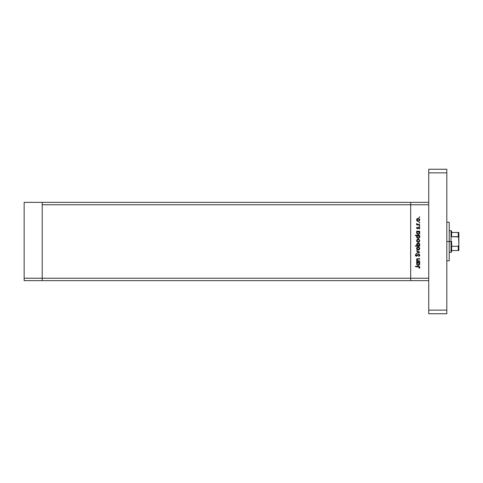 <?xml version="1.0" encoding="UTF-8"?>
<svg xmlns="http://www.w3.org/2000/svg" width="483" height="483" viewBox="0 0 483 483"><rect width="100%" height="100%" fill="white"/><g stroke="black" fill="none" stroke-linecap="round" stroke-linejoin="round"><path stroke-width="0.72" d="M42.214 280.635L42.214 202.365L24.15 202.365L24.15 204.774L24.15 202.365L42.214 202.365L42.214 204.774L42.214 202.365L42.214 204.774L410.683 204.774L410.683 202.365L42.214 202.365L428.747 202.365L410.683 202.365L410.683 204.774L410.683 202.365L410.683 204.774L42.214 204.774L42.214 278.226L42.214 204.774L42.214 278.226L24.15 278.226L24.15 204.774L24.15 278.226L410.683 278.226L410.683 204.774L410.683 278.226L410.683 204.774L410.683 278.226L42.214 278.226L42.214 280.635L42.214 278.226L42.214 280.635L24.15 280.635L24.15 278.226L24.15 280.635L410.683 280.635L410.683 278.226L428.747 278.226L428.747 204.774L410.683 204.774L428.747 204.774L428.747 278.226L410.683 278.226L410.683 280.635L410.683 278.226L410.683 280.635L428.747 280.635L42.214 280.635M417.91 258.659L419.715 258.653L419.715 259.027L417.312 259.172L417.191 260.53L419.715 260.977L419.715 261.351L416.636 261.351L416.636 260.977L417.191 260.977L416.618 260.144L416.744 259.202L417.904 258.659M418.683 254.004L419.818 255.096L418.9 256.491L418.689 256.135L419.389 255.133L418.858 254.408L416.714 256.159L415.549 255.755L415.446 254.837L416.105 254.058L416.364 254.402L415.833 255.338L416.437 255.839L418.683 254.004L416.358 255.839L415.827 255.223L416.364 254.402L416.105 254.058L415.392 255.181L416.376 256.219L418.676 254.384L419.389 255.211L418.689 256.135L418.9 256.491L419.824 255.211L418.683 254.004M416.636 251.118L416.636 250.707L419.715 252.114L416.636 253.575L416.636 253.164L418.876 252.138L416.636 251.118L416.636 250.707L419.715 252.114L416.636 250.707L416.636 251.118L418.876 252.138L416.636 253.164L416.636 253.575L419.715 252.168L416.636 253.575L416.636 253.164M418.894 249.953L417.596 250.007L416.708 249.162L416.708 247.876L417.886 246.952L419.069 247.193L419.763 248.365L419.316 249.651L418.181 250.116L419.769 248.522L418.181 246.928L417.089 247.35L416.581 248.522L417.089 249.693L418.036 250.109M418.036 242.273L416.871 241.615L416.612 240.359L417.457 239.26L418.797 239.212L419.745 240.371L419.316 241.814L418.181 242.279L419.769 240.685L418.181 239.091L417.089 239.514L416.581 240.685L416.974 241.742M417.064 231.695L416.636 231.2L419.715 231.2L419.715 231.58L419.184 231.58L419.733 232.48L419.655 233.458L418.326 234.436L416.841 233.718L416.732 232.124L417.203 231.58L416.581 232.83L418.169 234.442L419.769 232.836L419.184 231.58L419.715 231.58L419.715 231.2L416.636 231.2L416.636 231.58L416.636 231.2L419.715 231.2L419.715 231.58M419.769 217.181L419.419 217.531L419.069 217.181L419.419 216.831L419.769 217.181L419.419 216.831L419.069 217.181L419.419 217.531L419.069 217.181L419.419 216.831L419.769 217.181L419.419 217.531L419.069 217.181L419.419 216.831L419.769 217.181L419.419 217.531L419.069 217.181L419.419 216.831L419.769 217.181L419.419 217.531L419.069 217.181L419.419 217.531L419.769 217.181L419.419 217.531L419.769 217.181L419.419 216.831L419.769 217.181M418.181 221.534L416.974 220.991L416.612 219.608L417.457 218.509L418.797 218.461L419.661 219.324L419.661 220.55L418.181 221.534L419.769 219.934L418.181 218.346L417.089 218.763L416.581 219.934L417.089 221.111L418.181 221.534L417.089 221.111M419.769 222.639L419.419 222.289L419.763 222.705L419.28 222.965L419.172 222.391L419.745 222.506L419.069 222.639L419.419 222.989L419.069 222.639L419.419 222.289L419.769 222.639L419.419 222.989L419.069 222.639L419.419 222.289L419.769 222.639L419.419 222.989L419.069 222.639L419.419 222.289L419.769 222.639L419.419 222.989M419.715 224.559L419.715 224.933L419.715 224.559L419.715 224.933L416.636 224.933L417.089 224.559L416.684 223.478L417.505 224.456L419.715 224.559L417.62 224.492L416.684 223.478L417.089 224.559L416.636 224.933L419.715 224.933L416.636 224.933L416.636 224.559M419.419 225.694L419.745 226.177L419.22 226.334L419.28 225.718L419.763 225.972L419.419 225.694L419.069 226.044L419.419 226.394L419.069 226.044L419.419 225.694L419.769 226.044L419.419 226.394L419.069 226.044L419.419 225.694L419.769 226.044L419.419 226.394L419.069 226.044L419.419 225.694L419.769 226.044L419.419 226.394L419.069 226.044L419.419 226.394L419.763 225.972M419.769 228.109L419.353 228.99L419.389 228.127L418.894 227.584L417.39 228.827L416.581 228.127L417.022 227.258L417.372 228.447L418.405 227.348L419.226 227.27L419.757 227.934L419.353 228.99L418.948 227.584L417.39 228.827L418.894 227.584L419.389 228.127L419.353 228.99L419.769 228.109L418.882 227.203L417.372 228.447L417.022 227.258L416.588 227.934M417.089 235.692L415.392 235.577L415.392 235.203L419.715 235.203L419.715 235.577L419.184 235.577L419.733 236.483L419.655 237.455L418.326 238.439L416.841 237.721L416.751 236.121L417.234 235.577L416.581 236.827L418.169 238.445L419.769 236.839L419.184 235.577L419.715 235.577L419.715 235.203L415.392 235.203L415.392 235.577L415.392 235.203L419.715 235.203L419.715 235.577M419.715 245.793L419.147 245.793L419.715 245.793L419.715 246.167L415.392 246.167L415.392 245.793L417.191 245.793L416.618 244.893L416.696 243.921L418.181 242.931L419.576 243.758L419.413 245.551L419.769 244.549L418.181 242.931L416.581 244.537L417.191 245.793L415.392 245.793L415.392 246.167L419.715 246.167L419.715 245.793L419.715 246.167L415.392 246.167L415.392 245.793M416.636 262.595L417.203 262.595L416.636 262.595L416.636 262.215L419.715 262.215L419.715 262.595L419.184 262.595L419.733 263.495L419.655 264.473L418.169 265.457L416.841 264.732L416.732 263.138L417.203 262.595L416.581 263.845L418.169 265.457L419.769 263.851L419.184 262.595L419.715 262.595L419.715 262.215L416.636 262.215L416.636 262.595L416.636 262.215L419.715 262.215L419.715 262.595M419.787 267.594L419.335 268.325L419.002 266.761L415.501 266.701L415.501 266.326L419.347 266.459L419.824 267.304L419.335 268.325L419.015 268.101L419.389 267.286L419.015 268.101L419.335 268.325L419.824 267.304L418.344 266.326L415.501 266.326L415.501 266.701L419.365 267.117M416.974 218.884L416.612 219.596M417.596 218.449L417.958 218.358M417.312 219.089L416.98 220.176L417.511 220.954M417.717 218.811L417.324 219.071L418.187 218.721L419.389 219.94L419.087 219.119M419.371 220.17L418.187 221.154L416.962 219.94L418.067 218.727M419.051 219.077L418.658 218.817M417.505 220.948L419.051 220.797M419.045 220.803L419.371 219.699M416.992 224.492L416.581 223.804L416.684 223.478L416.974 223.997M417.089 224.559L416.581 223.804M417.016 223.683L417.686 224.504M416.962 223.877L418.151 224.547M416.594 227.928L416.72 227.608M417.022 227.258L416.581 228.048L417.022 227.258L417.372 228.447L418.966 227.209M417.282 227.517L416.962 228.048L417.372 228.447L418.332 227.402M417.372 228.447L416.962 228.048L417.372 228.447L417.892 228.036M417.656 228.344L417.97 227.904M419.383 227.354L419.661 227.668M419.129 228.676L419.383 228.024M419.389 228.127L418.894 227.584L419.383 228.218L418.894 227.584L417.312 228.821M418.996 227.596L417.39 228.827L416.581 228.048M418.284 228.151L417.861 228.682M419.437 231.84L419.624 232.142M419.739 233.15L419.504 233.73M416.594 232.595L416.72 232.154M416.636 231.58L417.113 231.659M416.986 232.558L418.181 231.58L419.389 232.824L419.045 231.937M419.117 233.609L419.371 233.066L418.821 233.869L417.898 234.032L416.968 232.945L417.409 233.79L418.435 234.038M418.03 234.062L417.638 233.941M417.463 233.832L417.131 233.47M417.306 231.943L417.704 231.671L417.306 231.943M418.87 231.786L417.704 231.671M419.298 233.301L419.389 232.824L418.169 234.068L416.98 233.06M417.861 234.026L418.471 234.026M418.447 234.032L419.19 233.512M419.739 237.153L419.504 237.733M418.785 238.324L418.326 238.439M416.594 236.604L416.956 235.825M415.392 235.577L417.234 235.577M418.652 235.668L417.704 235.668M417.312 235.939L416.962 236.821L418.181 235.577L419.383 236.942L419.045 235.933M419.117 237.606L419.389 236.827L418.447 238.034L419.039 237.696L417.898 238.034L417.046 237.292L418.435 238.034M418.03 238.059L417.638 237.938M417.463 237.829L417.131 237.467M417.155 236.127L416.986 236.555M417.409 237.787L418.169 238.065L416.962 236.821L417.046 237.292M418.797 239.212L418.181 239.091M419.31 241.814L418.809 242.158M417.052 240.22L416.962 240.685L418.187 239.471L416.962 240.685L417.511 241.699M417.831 239.52L417.409 239.743M418.658 239.562L419.304 240.214M419.304 240.22L419.093 239.87M419.051 239.828L417.946 239.49M419.304 241.156L419.389 240.685L418.187 241.898L419.051 241.548M417.505 241.699L418.187 241.898L416.98 240.926M418.024 242.937L418.338 242.937M419.473 243.601L419.069 243.203M419.757 244.766L419.691 245.068M417.3 245.43L417.62 245.666M417.481 245.587L418.169 245.793L419.383 244.428L418.29 245.787L416.968 244.422L417.155 245.237M417.71 243.402L416.962 244.543L418.181 243.305L419.045 243.674L417.94 243.329L416.998 244.863M419.347 244.911L418.29 245.787M419.371 244.796L418.181 243.305L419.389 244.549L419.045 243.674M416.581 248.522L416.612 248.177M416.708 247.876L416.895 247.556M417.596 247.03L417.964 246.94M419.715 248.063L419.763 248.365M418.181 250.116L417.089 249.693M418.658 247.399L418.187 247.302L419.389 248.522L418.187 249.735L416.962 248.522L418.187 247.302L416.962 248.522L417.511 249.536M417.052 248.051L416.98 248.757M417.717 247.393L417.324 247.658M417.505 249.536L419.045 249.385L419.389 248.522L419.087 247.701M419.051 247.658L418.652 247.393M419.697 255.755L419.473 256.081M418.9 256.491L418.942 255.966M418.689 256.135L419.377 255.06M419.389 255.211L418.676 254.384L417.741 255.09M418.676 254.384L418.206 254.583M417.016 255.984L416.376 256.219M416.177 256.201L415.694 255.942M415.398 255.096L416.105 254.058L416.105 254.626M415.404 255.006L415.507 254.686M416.364 254.402L415.833 255.338M415.833 255.096L416.358 255.839L417.01 255.429M415.827 255.223L416.358 255.839L417.451 254.819M416.304 255.839L417.324 255M416.358 255.839L416.901 255.561M419.051 254.07L419.353 254.239M418.761 254.39L419.202 254.644M416.636 261.351L419.715 261.351L416.636 261.351L416.636 260.977L416.636 261.351M417.457 258.707L419.715 258.653L418.139 258.653L416.581 259.806L417.191 260.977L416.636 260.977M416.938 260.748L416.618 260.144M416.606 259.546L416.889 259.009M417.07 258.864L416.588 259.685M419.715 259.027L419.715 258.653L419.715 259.027L417.372 259.142M416.992 259.594L417.566 259.075L416.974 260.047M417.692 260.892L416.962 259.866M417.252 260.597L417.686 260.886M419.715 260.977L419.715 261.351L419.715 260.977L418.604 260.977M417.499 259.093L418.091 259.033M419.624 263.15L419.733 263.501M418.012 265.451L419.763 264.014M418.785 265.342L419.298 264.992M419.655 264.473L419.739 264.165M418.423 262.619L417.704 262.686M419.051 262.957L418.652 262.686M417.312 262.951L416.962 263.839L418.181 262.595L419.389 263.839L418.169 265.082L419.371 264.08L418.821 264.883L418.03 265.076L416.968 263.959L417.409 264.805L418.435 265.052M418.03 265.076L417.638 264.956M417.463 264.847L417.131 264.485M417.155 263.144L416.986 263.573M419.117 264.624L419.304 263.362M418.169 265.082L416.98 264.074M415.501 266.701L415.501 266.326L418.344 266.326M419.347 266.459L419.655 266.725M419.298 267.63L419.389 267.286M419.196 219.258L418.864 218.926M417.052 219.469L416.98 220.176M417.717 221.063L418.423 221.129M419.371 233.066L419.371 232.583M418.423 231.605L418.061 231.586M416.98 232.583L416.968 232.945M416.98 236.579L416.98 237.062M419.039 237.696L419.298 237.292M419.371 240.92L419.371 240.449M417.717 241.814L418.423 241.88M419.045 241.548L419.304 241.15M419.371 248.757L419.371 248.286M417.717 249.651L418.423 249.717M419.371 264.08L419.371 263.597M416.98 263.597L416.968 263.959M417.409 264.805L417.964 265.064M416.684 259.522L416.581 259.196L416.684 259.522M449.214 222.603L449.214 260.766L449.214 241.5L446.811 241.5L449.214 241.5L449.214 222.234L446.811 222.234M446.811 169.249L446.811 313.751L428.747 313.751L428.747 310.134L428.747 313.751L446.811 313.751L446.811 310.134L428.747 310.134L428.747 172.866L428.747 310.134L446.811 310.134L446.811 172.866L428.747 172.866L428.747 169.249L428.747 172.866L446.811 172.866L446.811 169.249L428.747 169.249L446.811 169.249M458.445 250.532L451.623 250.532L451.623 241.5L451.025 241.5L451.025 252.337L451.025 241.5L449.214 241.5L451.025 241.5L451.025 230.663L451.025 241.5L451.623 241.5L451.623 251.734L451.623 250.532L458.85 250.532L458.85 244.851L458.246 246.318L451.623 246.318L458.246 246.318L458.246 250.532L458.246 246.318L458.85 244.851L458.85 250.532M451.623 236.682L451.623 231.266L451.623 236.682L458.59 236.911L458.85 244.851L458.85 232.468L451.623 232.468L458.85 232.468L458.85 238.149L458.246 236.682L458.246 232.468L458.246 236.682L451.623 236.682M458.85 238.457L458.85 237.624M458.85 245.376L458.85 244.543M458.832 232.468L458.246 232.468M446.811 260.766L449.214 260.766M451.623 251.734L451.025 252.337L449.214 252.337M449.214 230.663L451.025 230.663L451.623 231.266"/></g></svg>
